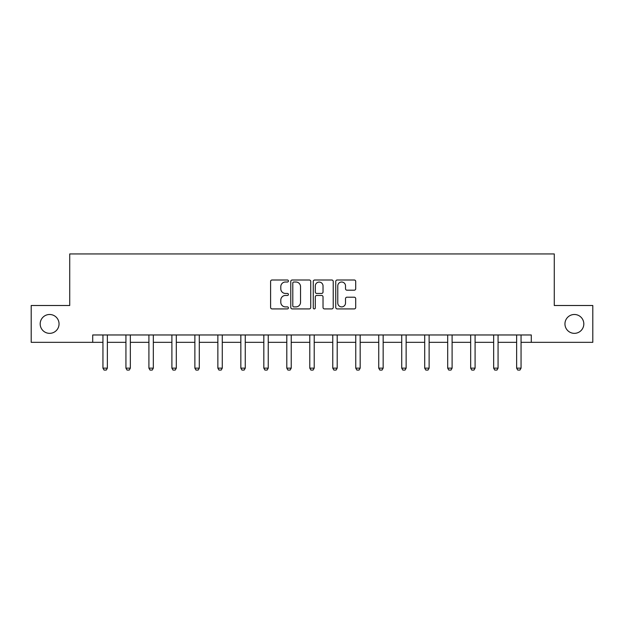 <?xml version="1.0" encoding="UTF-8"?>
<svg xmlns="http://www.w3.org/2000/svg" width="624" height="624" viewBox="0 0 624 624"><rect width="100%" height="100%" fill="white"/><g stroke="black" fill="none" stroke-linecap="round" stroke-linejoin="round"><path stroke-width="0.94" d="M564.954 323.918A9.43 9.43 0 0 0 574.384 333.349A9.43 9.43 0 0 0 583.814 323.918A9.43 9.43 0 0 0 574.384 314.488A9.43 9.43 0 0 0 564.954 323.918M40.186 323.918A9.43 9.43 0 0 0 49.616 333.349A9.43 9.43 0 0 0 59.046 323.918A9.43 9.43 0 0 0 49.616 314.488A9.43 9.43 0 0 0 40.186 323.918M288.428 281.003A1.014 1.014 0 0 0 287.414 279.997L272.048 279.997A1.443 1.443 0 0 0 270.605 281.44L270.605 307.468A1.443 1.443 0 0 0 272.048 308.911L287.414 308.911A1.014 1.014 0 0 0 288.428 307.905A1.014 1.014 0 0 0 287.414 306.891L285.425 306.891A4.625 4.625 0 0 1 280.8 302.266L280.8 300.097A4.625 4.625 0 0 1 285.425 295.464L287.414 295.464A1.014 1.014 0 0 0 288.428 294.45A1.014 1.014 0 0 0 287.414 293.444L285.425 293.444A4.625 4.625 0 0 1 280.8 288.811L280.8 286.642A4.625 4.625 0 0 1 285.425 282.017L287.414 282.017A1.014 1.014 0 0 0 288.428 281.003M354.26 290.191A1.443 1.443 0 0 0 355.711 288.74L355.711 281.44A1.443 1.443 0 0 0 354.26 279.997L337.202 279.997A1.443 1.443 0 0 0 335.751 281.44L335.751 307.468A1.443 1.443 0 0 0 337.202 308.911L354.26 308.911A1.443 1.443 0 0 0 355.711 307.468L355.711 298.646A1.443 1.443 0 0 0 354.26 297.203L346.96 297.203A1.443 1.443 0 0 0 345.517 298.646L345.517 303.022A3.869 3.869 0 0 1 341.648 306.891A3.869 3.869 0 0 1 337.779 303.022L337.779 285.886A3.869 3.869 0 0 1 341.648 282.017A3.869 3.869 0 0 1 345.517 285.886L345.517 288.74A1.443 1.443 0 0 0 346.96 290.191L354.26 290.191M92.711 342.334L31.2 342.334L31.2 305.503L69.724 305.503L69.724 253.937L554.276 253.937L554.276 305.503L592.8 305.503L592.8 342.334L531.289 342.334L531.289 334.971L92.711 334.971L92.711 342.334L102.944 342.334M310.736 281.44A1.443 1.443 0 0 0 309.286 279.997L292.227 279.997A1.443 1.443 0 0 0 290.776 281.44L290.776 307.468A1.443 1.443 0 0 0 292.227 308.911L309.286 308.911A1.443 1.443 0 0 0 310.736 307.468L310.736 281.44M314.714 279.997L331.773 279.997A1.443 1.443 0 0 1 333.224 281.44L333.224 307.468A1.443 1.443 0 0 1 331.773 308.911L324.472 308.911A1.443 1.443 0 0 1 323.029 307.468L323.029 296.915A1.443 1.443 0 0 0 321.578 295.464L316.735 295.464A1.443 1.443 0 0 0 315.292 296.915L315.292 307.905A1.014 1.014 0 0 1 314.278 308.911A1.014 1.014 0 0 1 313.264 307.905L313.264 281.44A1.443 1.443 0 0 1 314.714 279.997M107.367 342.334L125.931 342.334M130.346 342.334L148.91 342.334M153.332 342.334L171.896 342.334M176.311 342.334L194.875 342.334M199.298 342.334L217.862 342.334M222.277 342.334L240.841 342.334M245.263 342.334L263.827 342.334M268.242 342.334L286.806 342.334M291.229 342.334L309.793 342.334M314.207 342.334L332.771 342.334M337.194 342.334L355.758 342.334M360.173 342.334L378.737 342.334M383.159 342.334L401.723 342.334M406.138 342.334L424.702 342.334M429.125 342.334L447.689 342.334M452.104 342.334L470.668 342.334M475.09 342.334L493.654 342.334M498.069 342.334L516.633 342.334M521.056 342.334L531.289 342.334M293.818 282.017A1.014 1.014 0 0 0 292.804 283.031L292.804 305.877A1.014 1.014 0 0 0 293.818 306.891L295.909 306.891A4.625 4.625 0 0 0 300.542 302.266L300.542 286.642A4.625 4.625 0 0 0 295.909 282.017L293.818 282.017M323.029 285.956A3.869 3.869 0 0 0 319.16 282.087A3.869 3.869 0 0 0 315.292 285.956L315.292 291.993A1.443 1.443 0 0 0 316.735 293.444L321.578 293.444A1.443 1.443 0 0 0 323.029 291.993L323.029 285.956M107.539 334.971L107.437 335.291A1.474 1.474 30.5 0 0 107.367 335.735L107.367 368.144L106.259 370.063L104.052 370.063L102.944 368.144L102.944 335.735A1.474 1.474 30.5 0 0 102.874 335.291L102.773 334.971M102.944 368.144L107.367 368.144M130.517 334.971L130.416 335.291A1.474 1.474 30.5 0 0 130.346 335.735L130.346 368.144L129.246 370.063L127.031 370.063L125.931 368.144L125.931 335.735A1.474 1.474 30.5 0 0 125.861 335.291L125.759 334.971M125.931 368.144L130.346 368.144M153.504 334.971L153.403 335.291A1.474 1.474 30.5 0 0 153.332 335.735L153.332 368.144L152.225 370.063L150.017 370.063L148.91 368.144L148.91 335.735A1.474 1.474 30.5 0 0 148.84 335.291L148.738 334.971M148.91 368.144L153.332 368.144M176.483 334.971L176.381 335.291A1.474 1.474 30.5 0 0 176.311 335.735L176.311 368.144L175.211 370.063L172.996 370.063L171.896 368.144L171.896 335.735A1.474 1.474 30.5 0 0 171.826 335.291L171.725 334.971M171.896 368.144L176.311 368.144M199.469 334.971L199.368 335.291A1.474 1.474 30.5 0 0 199.298 335.735L199.298 368.144L198.19 370.063L195.983 370.063L194.875 368.144L194.875 335.735A1.474 1.474 30.5 0 0 194.805 335.291L194.704 334.971M194.875 368.144L199.298 368.144M222.448 334.971L222.347 335.291A1.474 1.474 30.5 0 0 222.277 335.735L222.277 368.144L221.177 370.063L218.962 370.063L217.862 368.144L217.862 335.735A1.474 1.474 30.5 0 0 217.792 335.291L217.69 334.971M217.862 368.144L222.277 368.144M245.435 334.971L245.333 335.291A1.474 1.474 30.5 0 0 245.263 335.735L245.263 368.144L244.156 370.063L241.948 370.063L240.841 368.144L240.841 335.735A1.474 1.474 30.5 0 0 240.77 335.291L240.669 334.971M240.841 368.144L245.263 368.144M268.414 334.971L268.312 335.291A1.474 1.474 30.5 0 0 268.242 335.735L268.242 368.144L267.142 370.063L264.927 370.063L263.827 368.144L263.827 335.735A1.474 1.474 30.5 0 0 263.757 335.291L263.656 334.971M263.827 368.144L268.242 368.144M291.4 334.971L291.299 335.291A1.474 1.474 30.5 0 0 291.229 335.735L291.229 368.144L290.121 370.063L287.914 370.063L286.806 368.144L286.806 335.735A1.474 1.474 30.5 0 0 286.736 335.291L286.634 334.971M286.806 368.144L291.229 368.144M314.379 334.971L314.278 335.291A1.474 1.474 30.5 0 0 314.207 335.735L314.207 368.144L313.108 370.063L310.892 370.063L309.793 368.144L309.793 335.735A1.474 1.474 30.5 0 0 309.722 335.291L309.621 334.971M309.793 368.144L314.207 368.144M337.366 334.971L337.264 335.291A1.474 1.474 30.5 0 0 337.194 335.735L337.194 368.144L336.086 370.063L333.879 370.063L332.771 368.144L332.771 335.735A1.474 1.474 30.5 0 0 332.701 335.291L332.6 334.971M332.771 368.144L337.194 368.144M360.344 334.971L360.243 335.291A1.474 1.474 30.5 0 0 360.173 335.735L360.173 368.144L359.073 370.063L356.858 370.063L355.758 368.144L355.758 335.735A1.474 1.474 30.5 0 0 355.688 335.291L355.586 334.971M355.758 368.144L360.173 368.144M383.331 334.971L383.23 335.291A1.474 1.474 30.5 0 0 383.159 335.735L383.159 368.144L382.052 370.063L379.844 370.063L378.737 368.144L378.737 335.735A1.474 1.474 30.5 0 0 378.667 335.291L378.565 334.971M378.737 368.144L383.159 368.144M406.31 334.971L406.208 335.291A1.474 1.474 30.5 0 0 406.138 335.735L406.138 368.144L405.038 370.063L402.823 370.063L401.723 368.144L401.723 335.735A1.474 1.474 30.5 0 0 401.653 335.291L401.552 334.971M401.723 368.144L406.138 368.144M429.296 334.971L429.195 335.291A1.474 1.474 30.5 0 0 429.125 335.735L429.125 368.144L428.017 370.063L425.81 370.063L424.702 368.144L424.702 335.735A1.474 1.474 30.5 0 0 424.632 335.291L424.531 334.971M424.702 368.144L429.125 368.144M452.275 334.971L452.174 335.291A1.474 1.474 30.5 0 0 452.104 335.735L452.104 368.144L451.004 370.063L448.789 370.063L447.689 368.144L447.689 335.735A1.474 1.474 30.5 0 0 447.619 335.291L447.517 334.971M447.689 368.144L452.104 368.144M475.262 334.971L475.16 335.291A1.474 1.474 30.5 0 0 475.09 335.735L475.09 368.144L473.983 370.063L471.775 370.063L470.668 368.144L470.668 335.735A1.474 1.474 30.5 0 0 470.597 335.291L470.496 334.971M470.668 368.144L475.09 368.144M498.241 334.971L498.139 335.291A1.474 1.474 30.5 0 0 498.069 335.735L498.069 368.144L496.969 370.063L494.754 370.063L493.654 368.144L493.654 335.735A1.474 1.474 30.5 0 0 493.584 335.291L493.483 334.971M493.654 368.144L498.069 368.144M521.227 334.971L521.126 335.291A1.474 1.474 30.5 0 0 521.056 335.735L521.056 368.144L519.948 370.063L517.741 370.063L516.633 368.144L516.633 335.735A1.474 1.474 30.5 0 0 516.563 335.291L516.461 334.971M516.633 368.144L521.056 368.144"/></g></svg>
